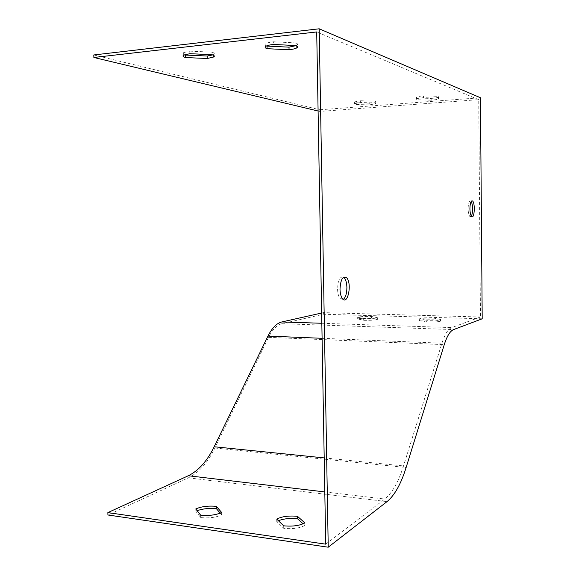 <?xml version="1.0" encoding="UTF-8"?>
<svg xmlns="http://www.w3.org/2000/svg" width="576" height="576" viewBox="0 0 576 576"><rect width="100%" height="100%" fill="white"/><g stroke="black" fill="none" stroke-linecap="round" stroke-linejoin="round"><path stroke-width="0.43" stroke-dasharray="2.88 2.16" d="M431.201 100.217L416.758 99.778L416.311 99.036C417.211 98.474 419.623 98.021 423.547 97.69L438.185 98.143L438.559 98.849C437.63 99.432 435.175 99.886 431.201 100.217L431.179 98.424L416.736 97.97L416.29 97.222C417.19 96.646 419.602 96.192 423.526 95.854L423.547 97.69M318.096 111.017L319.86 111.434L478.721 99.662L316.706 31.939M369.374 104.89L355.018 104.486L354.341 103.694L360.634 102.535L375.185 102.953L375.782 103.709L369.374 104.89L369.346 103.147L354.989 102.737L354.312 101.93L360.612 100.757L360.634 102.535M426.521 322.07C433.166 322.186 437.832 321.905 440.525 321.235L433.174 319.774C426.708 319.666 422.1 319.939 419.35 320.594L426.521 322.07L426.499 320.285L419.328 318.83C422.078 318.19 426.686 317.923 433.152 318.024L440.503 319.457C437.818 320.119 433.145 320.4 426.499 320.285M482.206 318.794L323.402 314.244L281.894 323.712C276.919 324.929 272.47 329.479 268.538 337.349L214.891 448.006C207.734 462.686 198.878 472.637 188.33 477.85L107.928 514.994M363.679 320.314C370.001 320.422 374.659 320.155 377.647 319.507L371.47 318.118C365.321 318.01 360.727 318.276 357.682 318.902L363.679 320.314L363.658 318.578L357.66 317.189C360.698 316.577 365.299 316.318 371.448 316.418L377.626 317.786C374.63 318.413 369.972 318.679 363.658 318.578M325.714 544.162L384.804 499.039C392.234 492.991 398.462 481.961 403.502 465.941L441.943 343.202C444.845 334.21 448.099 329.004 451.714 327.593L480.478 317.002L478.721 99.662M323.402 314.244L323.374 312.631L480.478 317.002M323.374 312.631L321.646 313.02M278.395 520.718L276.775 521.568L283.723 528.336C292.774 529.171 299.83 528.199 304.884 525.413L303.134 523.829M197.158 510.71L195.833 511.322L200.707 517.594C209.131 518.364 216.13 517.457 221.695 514.872L220.219 513.144M93.794 54.958L319.831 109.778L319.86 111.434M319.831 109.778L480.442 97.74M416.736 97.97L416.758 99.778M423.526 95.854L438.17 96.322L438.185 98.143M438.17 96.322L438.538 97.042C437.609 97.625 435.154 98.086 431.179 98.424M354.989 102.737L355.018 104.486M360.612 100.757L375.156 101.182L375.185 102.953M375.156 101.182L375.761 101.952L369.346 103.147M267.019 46.08C264.888 45.317 264.492 44.496 265.831 43.625C267.178 42.84 269.683 42.228 273.355 41.782L273.413 44.453M273.355 41.782L295.805 42.912L295.855 45.554M295.805 42.912C297.713 43.661 298.044 44.438 296.798 45.252L296.057 45.634M185.544 55.058C182.916 54.288 182.282 53.474 183.643 52.61L189.77 51.149L189.835 53.698M189.77 51.149L211.925 52.15L211.982 54.684M211.925 52.15C214.322 52.913 214.884 53.698 213.602 54.504L212.695 54.922M343.26 299.434L340.099 298.692C338.551 296.676 337.702 293.486 337.565 289.102C338.011 280.159 340.02 276.178 343.598 277.157M471.326 216.115L469.922 216.59C468.835 215.41 468.238 212.803 468.122 208.764C468.295 203.09 469.181 200.513 470.765 201.024L471.154 201.463M304.841 522.907L304.884 525.413M283.673 525.816L283.723 528.336M276.725 519.098L276.775 521.568M221.645 512.467L221.695 514.872M200.642 515.174L200.707 517.594M195.775 508.954L195.833 511.322M440.503 319.457L440.525 321.235M433.152 318.024L433.174 319.774M419.328 318.83L419.35 320.594M377.626 317.786L377.647 319.507M371.448 316.418L371.47 318.118M357.66 317.189L357.682 318.902M281.894 323.712L453.6 329.58M321.833 323.273L451.714 327.593M188.33 477.85L387.036 501.617M324.792 491.926L384.804 499.039M268.538 337.349L444.269 344.642M214.891 448.006L406.123 467.503M324.194 457.906L403.502 465.941M322.092 338.306L441.943 343.202M416.29 97.222L416.311 99.036M438.538 97.042L438.559 98.849M354.312 101.93L354.341 103.694M375.761 101.952L375.782 103.709M265.831 43.625L265.882 46.267M296.798 45.252L296.813 45.994M183.643 52.61L183.708 55.145M213.602 54.504L213.624 55.339M469.922 216.59L471.701 216.554M470.765 201.024L471.521 201.002M340.099 298.692L342.518 298.742"/><path stroke-width="0.86" d="M289.058 49.738L267.07 48.694C264.946 47.938 264.55 47.131 265.882 46.267C267.228 45.497 269.741 44.892 273.413 44.453L295.855 45.554C297.763 46.296 298.094 47.066 296.849 47.866C295.459 48.672 292.86 49.298 289.058 49.738L289.008 47.153L267.019 46.08L267.07 48.694M318.096 111.017L93.874 57.478L316.706 31.939L325.714 544.162L107.856 512.611L107.928 514.994L328.234 547.2L387.036 501.617C394.625 495.346 400.99 483.97 406.123 467.503L444.269 344.642C447.034 335.988 450.144 330.97 453.6 329.58L482.206 318.794L480.442 97.74L319.198 28.8L328.234 547.2M207.302 58.493L185.609 57.557C182.981 56.801 182.347 55.994 183.708 55.145L189.835 53.698L211.982 54.684C214.387 55.433 214.942 56.203 213.66 57.002L207.302 58.493L207.245 56.016L185.544 55.058L185.609 57.557M321.646 313.02L281.858 321.941C276.689 323.186 272.052 327.902 267.948 336.089L214.164 446.76C207.18 461.052 198.547 470.714 188.28 475.754L107.856 512.611M303.134 523.829L297.518 518.76C290.16 518.018 283.781 518.666 278.395 520.718M220.219 513.144L216.41 508.702C209.275 508.003 202.86 508.673 197.158 510.71M276.725 519.098C281.858 516.456 288.77 515.527 297.475 516.312L304.841 522.907C299.779 525.672 292.723 526.644 283.673 525.816L276.725 519.098M195.775 508.954C201.384 506.491 208.246 505.627 216.353 506.354L221.645 512.467C216.072 515.03 209.074 515.93 200.642 515.174L195.775 508.954M93.874 57.478L93.794 54.958L319.198 28.8M339.998 289.145C340.135 293.53 340.978 296.726 342.518 298.742C347.832 305.582 352.159 283.464 346.702 277.812C342.864 275.479 340.632 279.259 339.998 289.145M469.915 208.721C470.023 212.767 470.621 215.374 471.701 216.554C474.494 219.254 475.358 202.91 472.536 200.974C470.959 200.462 470.081 203.047 469.915 208.721M296.057 45.634L289.008 47.153M212.695 54.922L207.245 56.016M343.598 277.157L344.297 277.79C345.888 279.806 346.759 283.032 346.896 287.467C346.817 293.494 345.607 297.482 343.26 299.434M471.154 201.463C472.032 202.975 472.507 205.438 472.579 208.865C472.565 212.206 472.147 214.625 471.326 216.115M297.475 516.312L297.518 518.76M216.353 506.354L216.41 508.702M281.858 321.941L321.833 323.273M188.28 475.754L324.792 491.926M214.164 446.76L324.194 457.906M267.948 336.089L322.092 338.306M296.813 45.994L296.849 47.866M213.624 55.339L213.66 57.002M471.521 201.002L472.536 200.974M344.297 277.79L346.702 277.812"/></g></svg>
